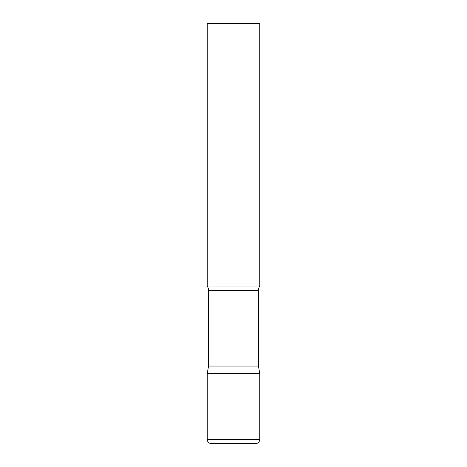 <?xml version="1.0" encoding="UTF-8"?>
<svg xmlns="http://www.w3.org/2000/svg" width="467" height="467" viewBox="0 0 467 467"><rect width="100%" height="100%" fill="white"/><g stroke="black" fill="none" stroke-linecap="round" stroke-linejoin="round"><path stroke-width="0.7" d="M207.231 439.447L207.231 373.6L208.562 366.052L258.438 366.052L259.769 373.6L207.231 373.6L259.769 373.6L259.769 439.447L207.231 439.447C207.482 441.998 208.883 443.399 211.434 443.65L255.566 443.65L211.434 443.65M258.438 366.052L258.438 290.579A8.406 8.406 0 0 1 259.769 286.038L259.769 23.35L207.231 23.35L207.231 286.038A8.406 8.406 0 0 1 208.562 290.579L258.438 290.579M208.562 366.052L208.562 290.579M207.231 286.038L259.769 286.038M259.769 439.447C259.518 441.998 258.117 443.399 255.566 443.65"/></g></svg>
